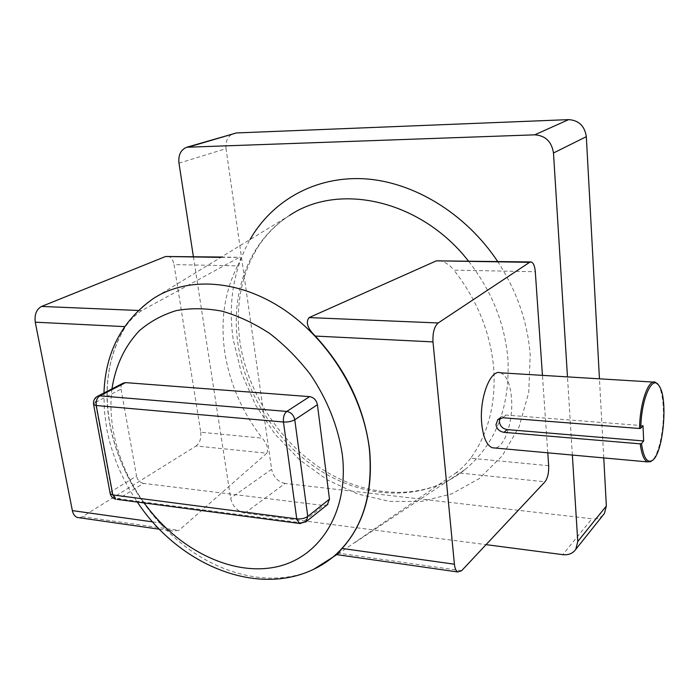 <?xml version="1.0" encoding="UTF-8"?>
<svg xmlns="http://www.w3.org/2000/svg" width="699" height="699" viewBox="0 0 699 699"><rect width="100%" height="100%" fill="white"/><g stroke="black" fill="none" stroke-linecap="round" stroke-linejoin="round"><path stroke-width="0.52" stroke-dasharray="3.5 2.62" d="M642.993 425.665L505.954 415.049L500.938 416.892L500.047 418.168M658.004 384.485L658.292 384.896C661.167 389.596 662.835 397.443 663.316 408.452C664.233 428.819 659.078 453.869 652.447 460.291M500.519 372.82C506.478 375.188 510.139 383.506 511.476 397.766C513.503 420.055 504.914 447.133 495.102 448.015M152.688 521.882L159.652 522.852C133.71 493.948 117.135 461.025 109.926 424.075C103.356 386.949 108.546 354.48 125.479 326.66L124.544 326.616M159.652 522.852C163.251 526.819 167.507 529.562 172.408 531.091L178.874 530.436L82.473 516.701L196.131 445.971L266.765 453.223L178.874 530.436M266.765 453.223C268.687 449.308 267.193 444.284 262.282 438.159L200.753 432.235L174.042 264.606L237.573 265.865C224.466 292.06 220.22 320.911 224.825 352.41C229.814 383.812 242.3 412.393 262.282 438.159M548.671 465.709L470.715 458.212C488.365 433.581 496.019 403.603 493.704 368.286C490.471 332.689 477.207 299.967 453.922 270.129L535.303 271.736M470.715 458.212C466.312 463.926 461.462 468.741 456.176 472.673L545.002 481.794M461.593 570.742L339.067 553.276L456.176 472.673M339.067 553.276L336.857 554.648M547.78 452.821L542.441 375.363M121.058 389.125L136.541 476.054L111.788 491.283L95.317 402.458L121.058 389.125C120.647 386.32 121.355 384.328 123.164 383.139M327.333 504.704L323.698 505.499L301.924 522.878L118.778 498.78L143.382 483.35L323.698 505.499M143.382 483.35C139.87 482.537 137.598 480.099 136.541 476.054M193.378 256.594L230.618 498.212C232.584 506.399 237.284 511.371 244.72 513.127L486.067 544.643M572.359 455.058L567.474 376.883M178.979 163.173L226.048 148.642L271.623 469.282L230.618 498.212M244.72 513.127L285.148 483.446L591.904 518.772L562.8 554.656M603.753 457.915L599.454 378.823M603.123 515.093C600.205 517.994 596.465 519.217 591.904 518.772M285.148 483.446C277.931 481.856 273.423 477.137 271.623 469.282M226.048 148.642C225.375 140.91 227.953 135.833 233.781 133.404M439.024 260.491C444.485 261.496 449.457 264.711 453.922 270.129M237.573 265.865C240.15 261.05 240.989 258.211 240.098 257.337L220.797 257.381M138.192 310.47L141.635 310.609L238.84 257.669M141.635 310.609C135.265 314.873 129.883 320.229 125.479 326.66M200.753 432.235C201.338 438.456 199.8 443.026 196.131 445.971M82.473 516.701L79.284 517.749M167.76 256.183C170.975 256.839 173.072 259.644 174.042 264.606M502.913 417.749L505.954 415.049M111.945 388.897C110.25 402.676 110.73 416.884 113.387 431.536C118.218 457.067 128.494 480.877 144.221 502.965M313.274 569.536C275.677 586.679 227.524 577.383 187.996 548.54C148.511 519.427 118.795 472.279 109.813 424.144C100.132 372.934 115.947 322.16 153.631 298.342L289.403 215.537C248.984 241.006 230.154 292.855 238.001 344.196C245.917 397.041 280.098 447.509 325.813 473.957C371.501 500.178 426.967 500.161 465.263 469.387C495.941 443.603 510.156 406.818 507.92 359.024C504.818 323.419 491.642 290.732 468.382 260.963M497.627 261.426C516.788 290.819 527.649 322.012 530.2 354.987L528.732 392.515L519.139 426.705L502.301 455.783L479.435 478.422L452.008 493.774L421.576 501.436L389.692 501.419L357.827 494.036L327.342 479.872L299.443 459.697L275.231 434.446L255.616 405.167L241.391 373.021L233.186 339.286C227.953 302.789 233.553 269.552 249.989 239.574M97.738 396.193L97.406 396.359C95.58 397.565 94.881 399.592 95.317 402.458L93.535 404.109M110.11 493.188L111.788 491.283C112.888 495.416 115.221 497.915 118.778 498.78L117.039 499.383M300.36 523.577L305.524 522.153M498.597 418.963L500.938 416.892M655.286 382.204L653.39 382.091M103.959 392.995L104.352 410.863L106.755 428.898C111.796 454.953 121.993 479.339 137.336 502.057M289.403 215.537C276.874 223.654 266.45 234.06 258.141 246.764C241.26 274.095 235.17 305.664 239.888 341.479C247.699 394.734 282.291 446.145 328.268 472.952C374.358 499.61 428.915 499.112 465.263 469.387L352.943 543.866M531.135 261.959L530.576 261.95M159.503 529.239L172.408 531.091M221.356 257.04L240.098 257.337M659.07 385.839L658.292 384.896"/><path stroke-width="1.05" d="M500.047 418.168L499.366 421.75C500.143 426.172 502.73 428.784 507.107 429.579L643.657 440.955L642.993 425.665L640.808 428.216C641.132 398.98 652.394 373.965 659.07 385.839C668.655 398.544 663.019 456.132 651.643 460.816L650.682 461.672L647.37 461.89C643.954 460.178 641.577 454.158 640.223 443.848L504.084 432.34L507.107 429.579M658.004 384.485L655.286 382.204C648.375 378.823 639.83 403.201 639.541 428.496L502.913 417.749L497.723 419.741L495.993 424.747C496.884 429.099 499.575 431.632 504.084 432.34M495.102 448.015L492.245 447.753C486.67 445.35 483.166 437.286 481.725 423.585C479.138 398.334 490.401 368.819 500.519 372.82L653.39 382.091M336.857 554.648L342.099 548.453L454.402 564.207C454.866 568.418 456.001 571.013 457.801 571.983L461.593 570.742L545.002 481.794C547.658 478.221 548.881 472.865 548.671 465.709L547.78 452.821M542.441 375.363L535.303 271.736C534.779 265.952 533.389 262.693 531.135 261.959L529.597 262.335L438.177 322.964C434.289 326.485 432.559 332.794 432.996 341.907L315.301 336.07C345.961 369.343 364.022 407.019 369.509 449.116C373.397 490.672 364.266 523.778 342.099 548.453M432.996 341.907L454.402 564.207M97.738 396.193L123.164 383.139L125.584 382.624L99.843 395.852L286.765 411.44L309.587 396.63L125.584 382.624M309.587 396.63C313.799 397.399 316.402 400.09 317.407 404.704L294.777 419.758L307.761 516.447L329.482 499.156L317.407 404.704M329.482 499.156L327.333 504.704M486.067 544.643L562.8 554.656C568.505 555.242 572.831 553.468 575.793 549.335L577.758 541.498L572.359 455.058M567.474 376.883L553.486 152.985C551.686 141.661 545.456 135.606 534.779 134.828L186.72 147.244C180.744 149.752 178.158 155.064 178.979 163.173L193.378 256.594M577.758 541.498L606.356 505.962L603.753 457.915M599.454 378.823L586.321 136.681L553.486 152.985M534.779 134.828L568.628 119.625L236.393 132.95L189.412 146.781M606.356 505.962L604.408 513.494L603.123 515.093M187.114 147.131L236.393 132.95M568.628 119.625C578.807 120.298 584.705 125.986 586.321 136.681M315.301 336.07C307.525 328.46 305.454 322.3 309.098 317.582L438.177 322.964M529.597 262.335L436.368 260.841L309.098 317.582M436.368 260.841L530.576 261.95M220.797 257.381L165.611 256.498L41.573 306.442L138.192 310.47M124.544 326.616L35.265 322.187L72.364 510.611L152.688 521.882M79.284 517.749L77.318 517.461C74.81 516.5 73.159 514.219 72.364 510.611M165.611 256.498L221.356 257.04M35.265 322.187C34.347 314.55 36.453 309.299 41.573 306.442M652.447 460.291L650.682 461.672M643.657 440.955L641.49 443.568C643.429 457.05 646.811 462.799 651.643 460.816M639.541 428.496L640.808 428.216M641.49 443.568L640.223 443.848M144.221 502.965C176.733 548.234 229.482 575.635 274.113 567.335C318.657 559.209 349.43 512.917 342.292 454.394C338.019 426.442 327.429 399.872 310.522 374.69C298.456 358.98 284.921 345.297 269.919 333.641C254.392 323.427 238.508 315.957 222.282 311.221C206.196 308.154 190.871 307.944 176.288 310.601C162.43 314.812 150.163 321.479 139.494 330.601C124.745 346.119 115.562 365.56 111.945 388.897M103.959 392.995C105.418 352.2 121.975 320.649 153.631 298.342C188.005 276.288 239.373 279.417 284.449 309.937C329.456 340.483 363.34 396.254 369.387 449.195C373.484 496.779 361.331 532.76 332.925 557.138L313.274 569.536M249.989 239.574C272.278 200.665 315.031 176.078 364.179 178.787C413.24 181.661 465.569 213.212 497.627 261.426M468.382 260.963C420.702 199.765 338.709 182.055 289.403 215.537M110.11 493.188L110.206 493.73C111.001 496.605 112.871 498.431 115.798 499.217L112.827 494.936L110.206 493.73L93.622 404.555L96.252 405.516L112.827 494.936L296.752 518.868L283.453 422.021L96.252 405.516C95.754 401.034 96.951 397.81 99.843 395.852L97.406 396.359C94.313 398.273 93.054 401.008 93.622 404.555L93.535 404.109M286.765 411.44C284.178 413.625 283.078 417.154 283.453 422.021C287.953 422.222 291.728 421.462 294.777 419.758C293.72 415.031 291.046 412.261 286.765 411.44M307.761 516.447C304.825 518.396 301.155 519.2 296.752 518.868L299.294 523.429L306.206 521.62L307.761 516.447M305.524 522.153L327.927 504.232M300.36 523.577L117.039 499.383M497.723 419.741L498.597 418.963M137.336 502.057C182.561 570.882 273.615 604.74 332.925 557.138L336.586 554.709M457.801 571.983L336.595 554.613M77.318 517.461L159.503 529.239M575.793 549.335L604.408 513.494M647.37 461.89L492.245 447.753"/></g></svg>
